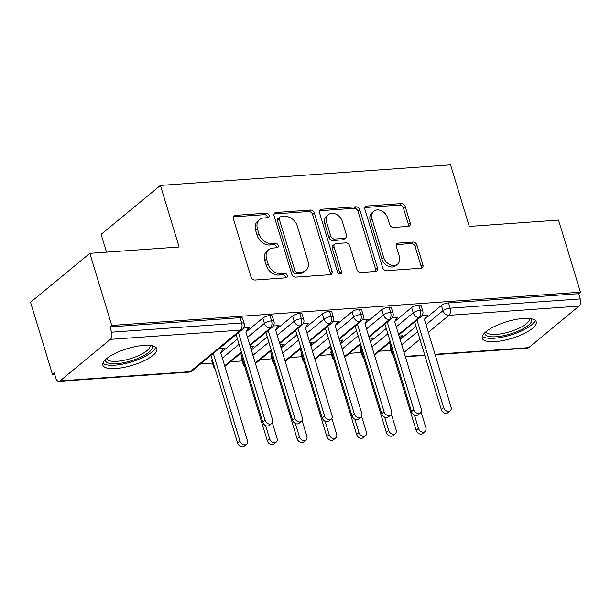 <?xml version="1.0" encoding="UTF-8"?>
<svg xmlns="http://www.w3.org/2000/svg" width="611" height="611" viewBox="0 0 611 611"><rect width="100%" height="100%" fill="white"/><g stroke="black" fill="none" stroke-linecap="round" stroke-linejoin="round"><path stroke-width="0.92" d="M269.054 215.301A2.482 1.902 50.5 0 0 266.32 213.186L235.281 215.385A3.551 2.719 50.5 0 0 234.005 215.882A3.551 2.719 50.5 0 0 233.349 218.822L251.022 276.997A3.551 2.719 50.5 0 0 254.924 280.021L285.956 277.822A2.482 1.902 50.5 0 0 286.849 277.47A2.482 1.902 50.5 0 0 287.315 275.408A2.482 1.902 50.5 0 0 284.581 273.293L280.564 273.575A11.365 8.691 50.5 0 1 268.076 263.899L266.602 259.049A11.365 8.691 50.5 0 1 268.718 249.624A11.365 8.691 50.5 0 1 272.812 248.051L276.829 247.761A2.482 1.902 50.5 0 0 277.722 247.417A2.482 1.902 50.5 0 0 278.181 245.355A2.482 1.902 50.5 0 0 275.454 243.239L271.437 243.522A11.365 8.691 50.5 0 1 258.949 233.845L257.475 228.995A11.365 8.691 50.5 0 1 259.591 219.57A11.365 8.691 50.5 0 1 263.677 217.99L267.694 217.707A2.482 1.902 50.5 0 0 268.588 217.363A2.482 1.902 50.5 0 0 269.054 215.301M267.358 217.73A2.482 1.902 50.5 0 0 267.251 216.783A2.482 1.902 50.5 0 0 264.525 214.667L233.486 216.867A3.551 2.719 50.5 0 0 233.326 216.882M285.62 277.845A2.482 1.902 50.5 0 0 285.52 276.898A2.482 1.902 50.5 0 0 282.786 274.774L278.769 275.065L280.564 273.575M276.485 247.783A2.482 1.902 50.5 0 0 276.386 246.836A2.482 1.902 50.5 0 0 273.652 244.721L269.642 245.003L271.437 243.522M495.246 341.602A28.213 8.699 -16.9 0 1 482.27 338.242A28.213 8.699 -16.9 0 1 494.849 326.297A28.213 8.699 -16.9 0 1 523.283 318.468A28.213 8.699 -16.9 0 1 536.259 321.837A28.213 8.699 -16.9 0 1 523.68 333.774A28.213 8.699 -16.9 0 1 495.246 341.602M115.83 368.525A28.213 8.699 -16.9 0 1 102.847 365.157A28.213 8.699 -16.9 0 1 115.433 353.219A28.213 8.699 -16.9 0 1 143.86 345.383A28.213 8.699 -16.9 0 1 156.844 348.751A28.213 8.699 -16.9 0 1 144.257 360.696A28.213 8.699 -16.9 0 1 115.83 368.525M408.263 226.391A3.551 2.719 50.5 0 0 409.546 225.894A3.551 2.719 50.5 0 0 410.202 222.946L405.246 206.625A3.551 2.719 50.5 0 0 401.343 203.6L366.875 206.052A3.551 2.719 50.5 0 0 365.599 206.541A3.551 2.719 50.5 0 0 364.935 209.489L382.608 267.656A3.551 2.719 50.5 0 0 386.511 270.681L420.979 268.237A3.551 2.719 50.5 0 0 422.262 267.748A3.551 2.719 50.5 0 0 422.919 264.8L416.931 245.087A3.551 2.719 50.5 0 0 413.028 242.063L398.273 243.109A3.551 2.719 50.5 0 0 396.997 243.598A3.551 2.719 50.5 0 0 396.34 246.546L399.304 256.322A9.501 7.263 50.5 0 1 397.54 264.204A9.501 7.263 50.5 0 1 383.677 257.43L372.046 219.135A9.501 7.263 50.5 0 1 373.81 211.253A9.501 7.263 50.5 0 1 387.672 218.028L389.612 224.413A3.551 2.719 50.5 0 0 393.515 227.437L408.263 226.391M60.054 380.89L190.166 371.656L240.482 330.123L110.362 339.357L60.054 380.89A5.423 3.07 -94.1 0 1 58.931 381.363A5.423 3.07 -94.1 0 1 55.853 378.171L54.257 372.909L52.454 374.39L30.55 302.285L89.848 253.336L111.752 325.442L109.957 326.923L111.561 332.193L241.681 322.959L240.077 317.689L109.957 326.923M89.848 253.336L179.122 247.004L160.418 185.431L450.559 164.848L469.271 226.414L558.546 220.082L580.45 292.188L111.752 325.442M314.405 213.071A3.551 2.719 50.5 0 0 310.503 210.047L276.035 212.491A3.551 2.719 50.5 0 0 274.751 212.987A3.551 2.719 50.5 0 0 274.095 215.935L291.768 274.102A3.551 2.719 50.5 0 0 295.671 277.127L330.139 274.683A3.551 2.719 50.5 0 0 331.414 274.194A3.551 2.719 50.5 0 0 332.079 271.246L314.405 213.071L312.603 214.553A3.551 2.719 50.5 0 0 308.7 211.528L274.232 213.98A3.551 2.719 50.5 0 0 274.072 213.995M321.455 209.268L355.923 206.824A3.551 2.719 50.5 0 1 359.826 209.848L377.499 268.023A3.551 2.719 50.5 0 1 376.834 270.971A3.551 2.719 50.5 0 1 375.559 271.46L360.811 272.506A3.551 2.719 50.5 0 1 356.908 269.482L349.736 245.889A3.551 2.719 50.5 0 0 345.834 242.865L336.05 243.56A3.551 2.719 50.5 0 0 334.775 244.056A3.551 2.719 50.5 0 0 334.11 246.997L341.572 271.559A2.482 1.902 50.5 0 1 341.114 273.621A2.482 1.902 50.5 0 1 337.486 271.849L319.515 212.712A3.551 2.719 50.5 0 1 320.172 209.764A3.551 2.719 50.5 0 1 321.455 209.268L319.66 210.757L354.128 208.305L355.923 206.824M160.418 185.431L101.121 234.38L106.52 252.152M110.362 339.357A5.423 3.07 -94.1 0 0 111.561 332.193M580.45 292.188L578.655 293.67L580.251 298.939A5.423 3.07 85.9 0 1 579.06 306.103L528.744 347.636A5.423 3.07 85.9 0 1 527.629 348.11L435.147 354.67M390.987 350.37L379.187 351.21M361.223 352.486L349.431 353.318M331.468 354.594L319.675 355.434M301.704 356.709L289.912 357.542M271.948 358.817L260.156 359.65M242.193 360.925L230.4 361.765M212.429 363.041L200.637 363.873M54.654 374.23L52.454 374.39M218.875 348.82L224.1 348.453L222.496 349.775M247.654 329.008L249.257 327.687L243.568 328.092M578.655 293.67L448.535 302.903L450.131 308.173L580.251 298.939M426.035 324.693L442.975 310.716L441.379 305.447L424.485 319.385M416.022 326.373L400.129 339.487M441.379 305.447A5.423 1.673 -16.9 0 1 448.535 302.903M240.077 317.689A5.423 1.673 -16.9 0 1 242.575 318.339L244.171 323.609A5.423 1.673 -16.9 0 0 241.681 322.959A5.423 3.07 -94.1 0 1 240.482 330.123A5.423 4.147 50.5 0 0 242.437 329.367A5.423 5.423 0 0 0 244.171 323.609M392.468 352.417A5.423 1.673 163.1 0 0 391.934 353.502L390.337 348.239A5.423 1.673 -16.9 0 1 390.872 347.147M396.279 326.809L413.219 312.824L411.615 307.554A5.423 1.673 -16.9 0 1 418.779 305.011A5.423 1.673 -16.9 0 1 421.124 305.668L422.728 310.938A5.423 1.673 -16.9 0 0 420.376 310.281A5.423 3.07 85.9 0 1 419.184 317.445L398.593 334.438M362.713 354.525A5.423 1.673 163.1 0 0 362.178 355.617L360.574 350.347A5.423 1.673 -16.9 0 1 361.109 349.255M411.615 307.554L394.729 321.501M386.267 328.481L370.373 341.602M401.045 337.104L402.649 335.783L399.082 336.035M426.203 316.338L427.807 315.016L422.117 315.421M366.516 328.917L383.456 314.932L381.86 309.67A5.423 1.673 -16.9 0 1 389.016 307.127A5.423 1.673 -16.9 0 1 391.368 307.784L392.965 313.053A5.423 1.673 -16.9 0 0 390.62 312.397A5.423 3.07 85.9 0 1 389.421 319.561L368.838 336.546M332.957 356.633A5.423 1.673 163.1 0 0 332.415 357.725L330.818 352.463A5.423 1.673 -16.9 0 1 331.353 351.371M381.86 309.67L364.973 323.609M356.503 330.597L340.617 343.71M371.289 339.22L372.893 337.891L369.327 338.15M396.447 318.453L398.051 317.124L392.361 317.529M336.76 331.032L353.7 317.048L352.096 311.778A5.423 1.673 -16.9 0 1 359.26 309.235A5.423 1.673 -16.9 0 1 361.605 309.892L363.209 315.161A5.423 1.673 -16.9 0 0 360.857 314.505A5.423 3.07 85.9 0 1 359.665 321.669L339.082 338.662M303.193 358.749A5.423 1.673 163.1 0 0 302.659 359.841L301.063 354.571A5.423 1.673 -16.9 0 1 301.597 353.479M352.096 311.778L335.21 325.716M326.748 332.705L310.854 345.826M341.534 341.328L343.138 340.006L339.563 340.258M366.684 320.561L368.288 319.24L362.606 319.645M307.005 333.14L323.945 319.156L322.341 313.894A5.423 1.673 -16.9 0 1 329.497 311.35A5.423 1.673 -16.9 0 1 331.849 312.007L333.453 317.277A5.423 1.673 -16.9 0 0 331.101 316.613A5.423 3.07 85.9 0 1 329.909 323.777L309.319 340.77M273.438 360.857A5.423 1.673 163.1 0 0 272.903 361.949L271.299 356.679A5.423 1.673 -16.9 0 1 271.834 355.594M322.341 313.894L305.454 327.832M296.992 334.82L281.098 347.934M311.77 343.443L313.374 342.114L309.808 342.366M336.928 322.677L338.532 321.348L332.842 321.753M277.241 335.256L294.181 321.271L292.585 316.002A5.423 1.673 -16.9 0 1 299.741 313.458A5.423 1.673 -16.9 0 1 302.094 314.115L303.69 319.385A5.423 1.673 -16.9 0 0 301.345 318.728A5.423 3.07 85.9 0 1 300.146 325.892L279.563 342.886M243.674 362.972A5.423 1.673 163.1 0 0 243.14 364.064L241.544 358.794A5.423 1.673 -16.9 0 1 242.078 357.702M292.585 316.002L275.698 329.94M267.228 336.928L251.342 350.05M282.015 345.551L283.619 344.23L280.052 344.482M307.173 324.785L308.776 323.463L303.087 323.868M247.486 337.364L264.426 323.379L262.822 318.11A5.423 1.673 -16.9 0 1 269.986 315.574A5.423 1.673 -16.9 0 1 272.33 316.231L273.934 321.493A5.423 1.673 -16.9 0 0 271.582 320.836A5.423 3.07 85.9 0 1 270.39 328L249.807 344.994M213.919 365.08A5.423 1.673 163.1 0 0 213.384 366.172L211.78 360.902A5.423 1.673 -16.9 0 1 212.323 359.81M262.822 318.11L245.935 332.056M237.473 339.036L220.777 352.822M252.259 347.659L253.855 346.338L250.289 346.59M277.409 326.9L279.013 325.571L273.331 325.976M241.391 351.936L224.649 365.76M269.986 315.574L271.582 320.836A5.423 1.673 -16.9 0 0 264.426 323.379A5.423 4.147 50.5 0 0 270.39 328A5.423 4.147 50.5 0 0 272.193 327.259L249.983 345.597M271.154 349.828L255.261 362.949M299.741 313.458L301.345 318.728A5.423 1.673 -16.9 0 0 294.181 321.271A5.423 4.147 50.5 0 0 300.146 325.892A5.423 4.147 50.5 0 0 301.956 325.151L279.746 343.481M300.91 347.72L285.016 360.834M329.497 311.35L331.101 316.613A5.423 1.673 -16.9 0 0 323.945 319.156A5.423 4.147 50.5 0 0 329.909 323.777A5.423 4.147 50.5 0 0 331.712 323.036L309.502 341.373M330.666 345.605L314.772 358.726M359.26 309.235L360.857 314.505A5.423 1.673 -16.9 0 0 353.7 317.048A5.423 4.147 50.5 0 0 359.665 321.669A5.423 4.147 50.5 0 0 361.468 320.928L339.265 339.258M360.429 343.497L344.535 356.61M389.016 307.127L390.62 312.397A5.423 1.673 -16.9 0 0 383.456 314.932A5.423 4.147 50.5 0 0 389.421 319.561A5.423 4.147 50.5 0 0 391.231 318.82L369.021 337.15M390.185 341.381L374.291 354.502M418.779 305.011L420.376 310.281A5.423 1.673 -16.9 0 0 413.219 312.824A5.423 4.147 50.5 0 0 419.184 317.445A5.423 4.147 50.5 0 0 420.987 316.704L398.777 335.034M259.591 219.57L257.789 221.052A11.365 8.691 50.5 0 0 255.673 230.477L257.475 228.995M269.642 245.003A11.365 8.691 50.5 0 1 257.147 235.327L255.673 230.477M268.718 249.624L266.923 251.113A11.365 8.691 50.5 0 0 264.807 260.538L266.602 259.049M278.769 275.065A11.365 8.691 50.5 0 1 266.281 265.38L264.807 260.538M330.299 274.667A3.551 2.719 50.5 0 0 330.284 272.727L312.603 214.553M280.617 216.79A2.482 1.902 50.5 0 0 279.723 217.134A2.482 1.902 50.5 0 0 279.265 219.196L294.777 270.261A2.482 1.902 50.5 0 0 297.511 272.376L301.742 272.078A11.365 8.691 50.5 0 0 305.836 270.497A11.365 8.691 50.5 0 0 307.952 261.073L297.343 226.169A11.365 8.691 50.5 0 0 284.856 216.493L280.617 216.79M279.723 217.134L277.929 218.616A2.482 1.902 50.5 0 0 277.463 220.678L279.265 219.196M305.836 270.497L304.041 271.979A11.365 8.691 50.5 0 1 299.948 273.56L295.709 273.858A2.482 1.902 50.5 0 1 292.982 271.742L277.463 220.678M375.719 271.444A3.551 2.719 50.5 0 0 375.704 269.504L358.031 211.33A3.551 2.719 50.5 0 0 354.128 208.305M334.775 244.056L332.972 245.538A3.551 2.719 50.5 0 0 332.315 248.486L339.777 273.048L341.572 271.559M339.876 273.965A2.482 1.902 50.5 0 0 339.777 273.048M342.297 221.411A9.501 7.263 50.5 0 0 328.443 214.637A9.501 7.263 50.5 0 0 326.671 222.519L330.772 236.014A3.551 2.719 50.5 0 0 334.675 239.038L344.459 238.343A3.551 2.719 50.5 0 0 345.742 237.847A3.551 2.719 50.5 0 0 346.399 234.907L342.297 221.411M328.443 214.637L326.641 216.126A9.501 7.263 50.5 0 0 324.876 224L326.671 222.519M345.742 237.847L343.94 239.329A3.551 2.719 50.5 0 1 342.664 239.825L332.88 240.52A3.551 2.719 50.5 0 1 328.978 237.496L324.876 224M373.81 211.253L372.015 212.743A9.501 7.263 50.5 0 0 370.251 220.617L372.046 219.135M397.54 264.204L395.745 265.686A9.501 7.263 50.5 0 1 381.883 258.911L370.251 220.617M421.139 268.221A3.551 2.719 50.5 0 0 421.124 266.281L415.136 246.569A3.551 2.719 50.5 0 0 411.234 243.545L396.478 244.591A3.551 2.719 50.5 0 0 396.318 244.606M408.423 226.368A3.551 2.719 50.5 0 0 408.408 224.428L403.451 208.114A3.551 2.719 50.5 0 0 399.548 205.09L365.08 207.534A3.551 2.719 50.5 0 0 364.92 207.549M246.508 444.228L244.171 446.152A4.521 3.46 -129.5 0 1 237.572 442.929L239.909 441.005A4.521 3.46 50.5 0 0 246.508 444.228A4.521 3.46 50.5 0 0 247.348 440.47L220.739 352.891L223.206 348.514M213.3 353.425L239.909 441.005M210.963 355.35L237.572 442.929M271.666 423.461L269.329 425.386A4.521 3.46 -129.5 0 1 262.73 422.163L265.067 420.238A4.521 3.46 50.5 0 0 271.666 423.461A4.521 3.46 50.5 0 0 272.506 419.704L245.897 332.124L248.364 327.748M262.73 422.163L236.121 334.584M265.067 420.238L238.458 332.659M276.264 442.112L273.927 444.044A4.521 3.46 -129.5 0 1 267.328 440.821L269.665 438.889A4.521 3.46 50.5 0 0 276.264 442.112A4.521 3.46 50.5 0 0 277.104 438.362L272.33 422.636M265.617 425.569L269.665 438.889M251.19 349.553L252.969 346.399M240.719 353.242L267.328 440.821M306.019 440.004L303.69 441.929A4.521 3.46 -129.5 0 1 297.091 438.706L299.428 436.781A4.521 3.46 50.5 0 0 306.019 440.004A4.521 3.46 50.5 0 0 306.867 436.254L302.086 420.528M295.38 423.461L299.428 436.781M280.945 347.445L282.725 344.291M270.482 351.134L297.091 438.706M335.783 437.888L333.446 439.821A4.521 3.46 -129.5 0 1 326.847 436.598L329.184 434.665A4.521 3.46 50.5 0 0 335.783 437.888A4.521 3.46 50.5 0 0 336.623 434.138L331.849 418.42M325.136 421.346L329.184 434.665M310.709 345.33L312.481 342.183M300.238 349.018L326.847 436.598M365.538 435.78L363.201 437.705A4.521 3.46 -129.5 0 1 356.603 434.482L358.94 432.557A4.521 3.46 50.5 0 0 365.538 435.78A4.521 3.46 50.5 0 0 366.379 432.03L361.605 416.305M354.892 419.238L358.94 432.557M340.464 343.222L342.244 340.067M330.001 346.911L356.603 434.482M301.422 421.346L299.085 423.278A4.521 3.46 -129.5 0 1 292.486 420.055L294.823 418.123A4.521 3.46 50.5 0 0 301.422 421.346A4.521 3.46 50.5 0 0 302.262 417.596L275.653 330.016L278.12 325.64M292.486 420.055L265.877 332.476M294.823 418.123L268.214 330.551M331.177 419.238L328.84 421.162A4.521 3.46 -129.5 0 1 322.241 417.939L324.578 416.015A4.521 3.46 50.5 0 0 331.177 419.238A4.521 3.46 50.5 0 0 332.017 415.488L305.408 327.908L307.883 323.525M322.241 417.939L295.64 330.368M324.578 416.015L297.969 328.435M360.941 417.122L358.604 419.054A4.521 3.46 -129.5 0 1 352.005 415.831L354.342 413.899A4.521 3.46 50.5 0 0 360.941 417.122A4.521 3.46 50.5 0 0 361.781 413.372L335.172 325.793L337.639 321.417M352.005 415.831L325.396 328.252M354.342 413.899L327.733 326.327M390.696 415.014L388.359 416.939A4.521 3.46 -129.5 0 1 381.76 413.716L384.098 411.791A4.521 3.46 50.5 0 0 390.696 415.014A4.521 3.46 50.5 0 0 391.536 411.264L364.927 323.685L367.394 319.301M381.76 413.716L355.151 326.144M384.098 411.791L357.488 324.212M151.681 345.635A24.417 7.531 -16.9 0 1 142.669 356.228A24.417 7.531 -16.9 0 1 116.716 363.675A24.417 7.531 -16.9 0 1 105.405 359.696M106.704 358.55A22.607 6.973 163.1 0 0 106.711 358.588A22.607 6.973 163.1 0 0 117.113 361.284A22.607 6.973 163.1 0 0 139.896 355.014A22.607 6.973 163.1 0 0 149.978 345.444A22.607 6.973 163.1 0 0 149.962 345.406M102.931 363.186A28.037 8.646 163.1 0 0 114.921 365.157A28.037 8.646 163.1 0 0 155.675 347.163M531.096 318.721A24.417 7.531 -16.9 0 1 522.084 329.306A24.417 7.531 -16.9 0 1 496.132 336.753A24.417 7.531 -16.9 0 1 484.821 332.781M486.119 331.628A22.607 6.973 163.1 0 0 486.135 331.666A22.607 6.973 163.1 0 0 496.537 334.37A22.607 6.973 163.1 0 0 519.312 328.092A22.607 6.973 163.1 0 0 529.393 318.522A22.607 6.973 163.1 0 0 529.386 318.484M482.354 336.271A28.037 8.646 163.1 0 0 494.337 338.242A28.037 8.646 163.1 0 0 535.099 320.24M395.302 433.665L392.965 435.597A4.521 3.46 -129.5 0 1 386.366 432.374L388.703 430.442A4.521 3.46 50.5 0 0 395.302 433.665A4.521 3.46 50.5 0 0 396.142 429.915L391.361 414.197M384.655 417.122L388.703 430.442M370.22 341.106L372 337.959M359.757 344.795L386.366 432.374M420.452 412.899L418.115 414.831A4.521 3.46 -129.5 0 1 411.524 411.608L413.853 409.675A4.521 3.46 50.5 0 0 420.452 412.899A4.521 3.46 50.5 0 0 421.292 409.149L394.691 321.569L397.158 317.193M411.524 411.608L384.915 324.029M413.853 409.675L387.252 322.104M425.057 431.557L422.72 433.482A4.521 3.46 -129.5 0 1 416.122 430.259L418.459 428.334A4.521 3.46 50.5 0 0 425.057 431.557A4.521 3.46 50.5 0 0 425.898 427.807L421.124 412.081M414.411 415.014L418.459 428.334M399.984 338.998L401.755 335.844M389.513 342.687L416.122 430.259M450.215 410.791L447.878 412.715A4.521 3.46 -129.5 0 1 441.279 409.492L443.617 407.568A4.521 3.46 50.5 0 0 450.215 410.791A4.521 3.46 50.5 0 0 451.055 407.041L424.446 319.461L426.913 315.077M441.279 409.492L414.67 321.921M443.617 407.568L417.008 319.988M264.525 214.667L266.32 213.186M282.786 274.774L284.581 273.293M273.652 244.721L275.454 243.239M58.931 381.363L189.051 372.13A5.423 3.07 -94.1 0 0 190.166 371.656A5.423 4.147 50.5 0 0 192.121 370.9L242.437 329.367M579.06 306.103L448.94 315.337L428.357 332.331M419.94 339.273L404.047 352.387M405.269 356.396L424.729 355.014M435.024 354.281L528.744 347.636M450.131 308.173A5.423 3.07 85.9 0 1 448.94 315.337A5.423 4.147 50.5 0 1 442.975 310.716A5.423 1.673 -16.9 0 1 450.131 308.173M222.328 358.13L239.077 344.306M252.939 355.312L268.832 342.198M282.694 353.204L298.588 340.083M312.458 351.096L328.351 337.975M342.213 348.98L358.107 335.859M371.977 346.872L387.863 333.751M401.733 344.757L417.626 331.643M257.147 235.327L258.949 233.845M266.281 265.38L268.076 263.899M233.486 216.867L235.281 215.385M330.284 272.727L332.079 271.246M274.232 213.98L276.035 212.491M308.7 211.528L310.503 210.047M292.982 271.742L294.777 270.261M295.709 273.858L297.511 272.376M299.948 273.56L301.742 272.078M358.031 211.33L359.826 209.848M375.704 269.504L377.499 268.023M332.315 248.486L334.11 246.997M328.978 237.496L330.772 236.014M332.88 240.52L334.675 239.038M342.664 239.825L344.459 238.343M381.883 258.911L383.677 257.43M396.478 244.591L398.273 243.109M411.234 243.545L413.028 242.063M415.136 246.569L416.931 245.087M421.124 266.281L422.919 264.8M365.08 207.534L366.875 206.052M399.548 205.09L401.343 203.6M403.451 208.114L405.246 206.625M408.408 224.428L410.202 222.946M405.383 356.778L424.844 355.403M213.384 366.172A5.423 5.423 0 0 0 215.019 368.693M189.051 372.13A5.423 5.423 0 0 0 192.121 370.9M243.14 364.064A5.423 5.423 0 0 0 244.774 366.577M241.574 352.539L224.833 366.363M272.193 327.259C274.041 325.365 274.622 323.44 273.934 321.493M272.903 361.949A5.423 5.423 0 0 0 274.53 364.469M271.33 350.424L255.444 363.545M301.956 325.151C303.804 323.25 304.385 321.325 303.69 319.385M302.659 359.841A5.423 5.423 0 0 0 304.293 362.354M301.093 348.316L285.2 361.437M331.712 323.036C333.56 321.142 334.141 319.217 333.453 317.277M332.415 357.725A5.423 5.423 0 0 0 334.049 360.246M330.849 346.208L314.955 359.321M361.468 320.928C363.316 319.026 363.896 317.109 363.209 315.161M362.178 355.617A5.423 5.423 0 0 0 363.805 358.138M360.605 344.092L344.719 357.214M391.231 318.82C393.079 316.918 393.66 314.993 392.965 313.053M391.934 353.502A5.423 5.423 0 0 0 393.568 356.022M390.368 341.984L374.474 355.098M420.987 316.704C422.835 314.802 423.415 312.885 422.728 310.938"/></g></svg>
